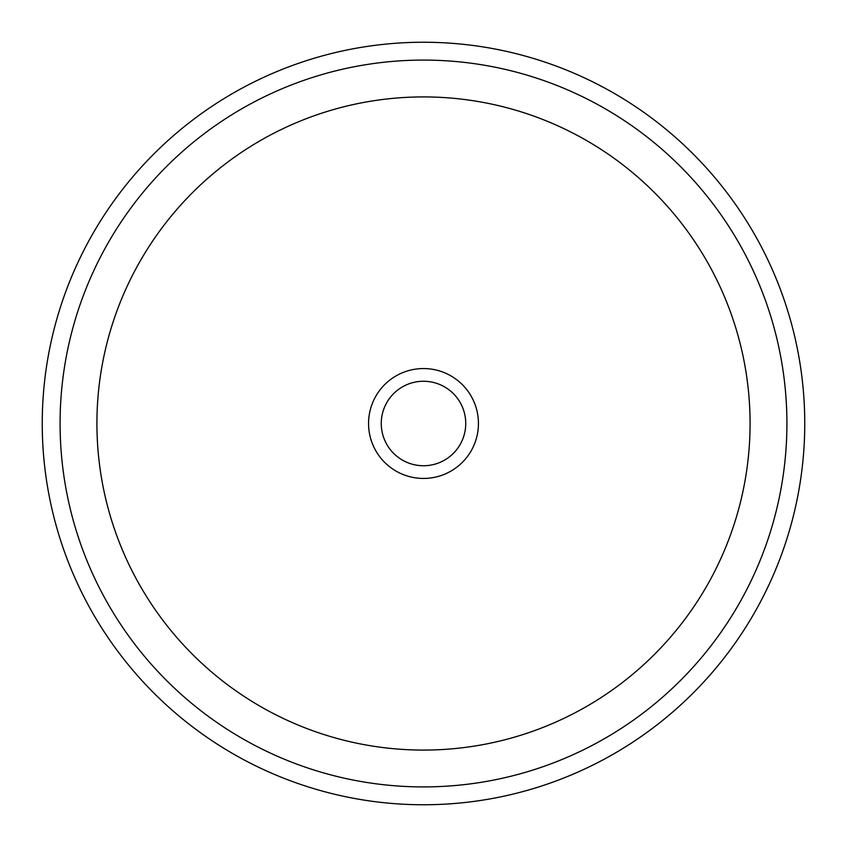 <?xml version="1.0" encoding="UTF-8"?>
<svg xmlns="http://www.w3.org/2000/svg" width="847" height="847" viewBox="0 0 847 847"><rect width="100%" height="100%" fill="white"/><g stroke="black" fill="none" stroke-linecap="round" stroke-linejoin="round"><path stroke-width="1.27" d="M460.567 443.754A42.234 42.234 0 0 1 403.246 460.567A42.234 42.234 0 0 1 386.433 403.246A42.234 42.234 0 0 1 443.754 386.433A42.234 42.234 0 0 1 460.567 443.754M88.914 240.717A381.256 381.256 0 0 1 606.283 88.914A381.256 381.256 0 0 1 758.086 606.283A381.256 381.256 0 0 1 240.717 758.086A381.256 381.256 0 0 1 88.914 240.717M471.715 449.842A54.949 54.949 0 0 0 449.842 375.285A54.949 54.949 0 0 0 375.285 397.158A54.949 54.949 0 0 0 397.158 471.715A54.949 54.949 0 0 0 471.715 449.842M104.573 249.272A363.416 363.416 0 0 1 597.728 104.573A363.416 363.416 0 0 1 742.427 597.728A363.416 363.416 0 0 1 249.272 742.427A363.416 363.416 0 0 1 104.573 249.272M136.896 266.932A326.582 326.582 0 0 1 580.068 136.896A326.582 326.582 0 0 1 710.104 580.068A326.582 326.582 0 0 1 266.932 710.104A326.582 326.582 0 0 1 136.896 266.932"/></g></svg>
